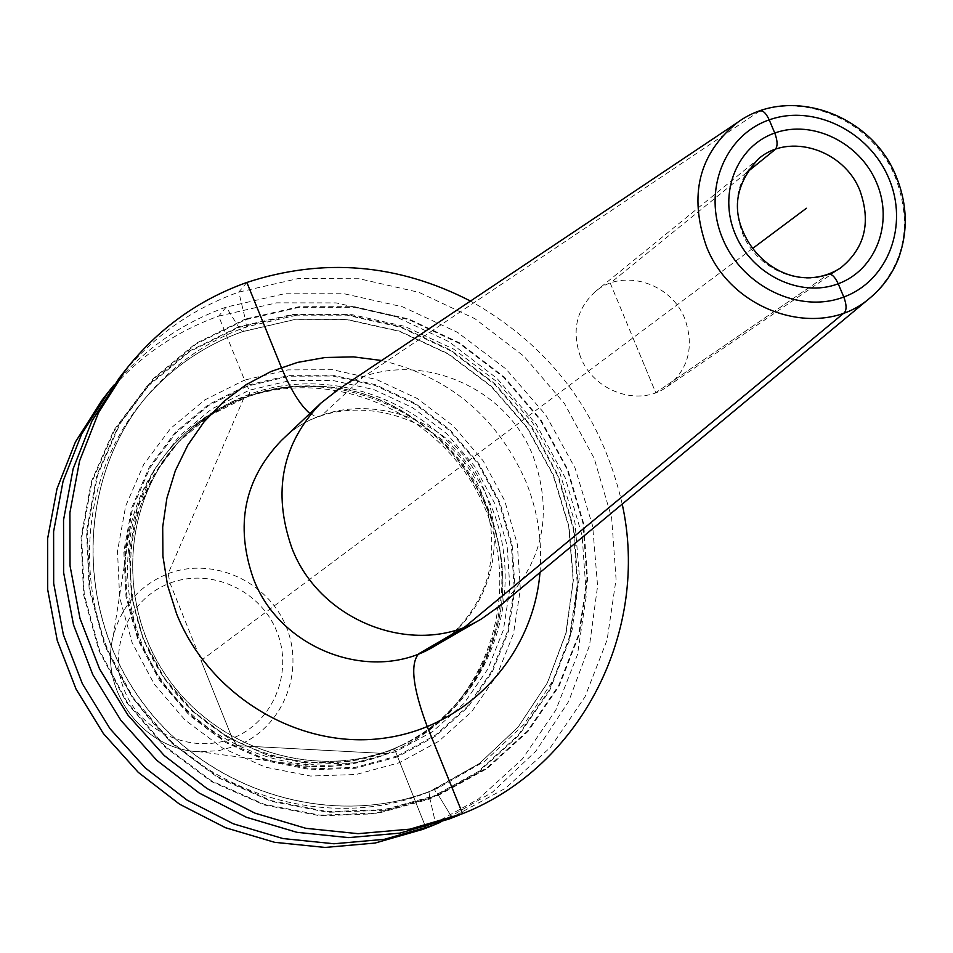 <?xml version="1.0" encoding="UTF-8"?>
<svg xmlns="http://www.w3.org/2000/svg" width="953" height="953" viewBox="0 0 953 953"><rect width="100%" height="100%" fill="white"/><g stroke="black" fill="none" stroke-linecap="round" stroke-linejoin="round"><path stroke-width="0.71" stroke-dasharray="4.76 3.57" d="M752.596 248.471L201.083 660.572L232.282 738.325L237.154 745.639L387.716 753.656L389.408 752.822L390.456 750.368L393.434 748.891L395.614 751.714L426.027 828.074L478.37 799.114L522.327 759.041L555.849 710.021L577.482 654.592L586.321 595.494L582.104 535.574L565.153 477.656L536.336 424.454L497.013 378.424L449.006 341.722L394.554 316.11L336.147 302.899L276.561 302.851L218.654 316.122L244.564 380.092L287.866 369.895L332.537 369.716L376.399 379.461L417.366 398.568L453.485 426.098L483.052 460.692L504.685 500.706L517.336 544.246L520.35 589.252L513.524 633.554L497.097 675.01L471.795 711.546L438.749 741.291L399.533 762.662L356.077 774.491L310.559 776.04L265.327 767.141L222.752 748.176L185.085 720.075L154.338 684.29L132.145 642.703L119.661 597.519L117.493 551.144L125.689 505.995L143.724 464.397L170.587 428.445L204.8 399.903L244.564 380.092L249.198 390.253L249.769 394.197L247.28 396.805L245.219 396.698L243.801 398.175C334.146 365.035 443.216 414.079 483.064 503.875C524.043 593.171 487.186 705.768 400.022 748.165L387.716 753.656C362.95 763.496 337.005 767.725 309.868 766.343C194.698 763.591 100.47 637.497 130.49 526.27C138.03 495.179 152.361 468.078 173.458 444.956C193.233 423.704 216.688 408.11 243.801 398.175L168.145 573.646L170.015 583.105L232.282 738.325L237.154 745.639L387.716 753.656L401.737 747.331C451.77 721.23 483.683 680.74 497.454 625.847C526.413 514.155 433.698 390.087 318.373 386.191C293.19 384.75 268.806 388.252 245.219 396.698C218.046 406.645 194.567 422.262 174.756 443.55L173.458 444.956M440.62 822.201L492.51 792.146L535.86 751.167L568.667 701.444L589.514 645.491L597.591 586.059L592.647 525.961L575.04 467.994L545.652 414.829L505.852 368.894L457.476 332.323L402.726 306.854L344.081 293.75L284.304 293.774L226.218 307.104C182.035 322.912 144.618 348.893 113.967 385.048M448.827 819.127L505.757 788.095L550.763 746.997L585.047 696.726L607.109 639.856L616.067 579.233L611.647 517.765L594.184 458.345L564.569 403.738L524.21 356.47L474.975 318.755L419.129 292.392L359.245 278.741L298.158 278.574L238.798 292.094C191.017 309.177 151.158 337.827 119.244 378.043M622.214 504.113C601.522 414.09 550.941 346.404 470.484 301.053M246.863 282.457L238.798 292.094L245.302 319.076L299.099 306.699L354.528 306.735L408.885 319.029L459.608 342.889L504.328 377.09L540.982 419.999L567.845 469.591L583.653 523.554L587.584 579.341L579.353 634.341L559.22 685.874L528.022 731.38L487.15 768.523L438.511 795.314L434.294 789.56L428.945 791.872L429.958 798.936L428.945 791.872L434.294 789.56L438.511 795.314L384.464 810.229L327.737 812.325L271.271 801.33L218.034 777.696L170.921 742.59L132.455 697.822L104.711 645.8L89.153 589.311L86.532 531.393L96.884 475.094L119.518 423.335L153.099 378.734L195.782 343.437L245.302 319.076L246.577 326.819L242.336 331.644L238.548 326.843L189.433 351.026L147.096 386.036L113.776 430.279L91.321 481.61L81.053 537.421L83.626 594.839L99.041 650.828L126.523 702.385L164.643 746.735L211.352 781.52L264.112 804.94L320.101 815.816L376.352 813.731L429.958 798.936L435.747 823.88L429.958 798.936L478.215 772.359L518.766 735.525L549.738 690.389L569.727 639.296L577.923 584.761L574.051 529.427L558.398 475.928L531.774 426.765L495.441 384.226L451.091 350.335L400.784 326.7L346.88 314.538L291.904 314.526L238.548 326.843L226.218 307.104L218.654 316.122C172.052 332.859 133.182 360.853 102.042 400.105M174.756 443.55C117.481 505.138 111.251 608.026 162.07 680.859C212.448 753.99 311.297 784.581 389.408 752.822L390.456 750.368L393.434 748.891L395.614 751.714L426.027 828.074L422.81 829.372M339.101 388.919C404.334 344.879 504.244 380.402 533.215 456.463C553.753 514.275 542.912 563.854 500.718 605.203M580.627 357.22C571.419 330.965 576.327 309.082 595.387 291.558C622.595 267.9 671.079 282.779 684.802 318.671C694.558 346.821 688.531 369.597 666.719 387.013C639.165 407.241 593.802 391.695 580.627 357.22M321.685 570.466L354.111 546.224M632.983 337.85L655.759 392.719L828.371 274.321L655.759 392.719L610.254 283.136L746.33 172.85M759.517 111.167L363.081 377.09L321.244 415.949L316.646 416.949L309.904 413.519M426.027 828.074L435.819 824.214L426.027 828.074M438.511 795.314L452.127 817.793L462.598 813.683L452.127 817.793L438.511 795.314M397.639 756.813L355.445 768.273L311.25 769.762L267.352 761.113L226.028 742.685L189.468 715.393L159.627 680.656L138.09 640.297L125.963 596.447L123.842 551.43L131.776 507.604L149.264 467.208L175.328 432.293L208.528 404.548L247.149 385.286L289.2 375.363L332.585 375.172L375.208 384.619L415.008 403.19L450.102 429.922L478.835 463.539L499.849 502.422L512.13 544.723L515.049 588.442L508.402 631.482L492.439 671.746L467.84 707.209L435.724 736.073L397.639 756.813M397.33 755.955L435.247 735.311L467.208 706.578L491.7 671.269L507.604 631.196L514.227 588.346L511.32 544.818L499.098 502.696L478.18 463.98L449.566 430.518L414.626 403.905L374.994 385.417L332.573 376.018L289.367 376.209L247.506 386.084L209.064 405.263L176.007 432.888L150.074 467.649L132.658 507.866L124.76 551.501L126.868 596.316L138.947 639.963L160.402 680.144L190.1 714.714L226.492 741.887L267.626 760.22L311.333 768.845L355.326 767.356L397.33 755.955M395.614 751.714L354.564 762.841L311.583 764.27L268.877 755.848L228.696 737.92L193.149 711.379L164.13 677.595L143.176 638.343L131.383 595.708L129.31 551.93L137.006 509.295L154.005 469.996L179.343 436.009L211.637 409.004L249.198 390.253L290.105 380.581L332.335 380.378L373.814 389.563L412.554 407.622L446.719 433.639L474.689 466.362L495.143 504.208L507.091 545.39L509.915 587.941L503.434 629.826L487.876 668.994L463.92 703.493L432.674 731.559L395.614 751.714M318.373 386.191L319.708 386.453C294.715 385.024 270.533 388.502 247.161 396.877C220.346 406.693 197.14 422.096 177.556 443.085L179.855 440.608C122.77 501.754 116.397 604.262 167.025 676.964C217.224 749.963 315.765 780.471 393.458 748.879L406.014 743.28L393.434 748.891C315.622 780.519 217.105 749.963 166.954 677.023C116.361 604.393 122.687 501.862 179.855 440.608C199.522 419.523 222.835 404.048 249.769 394.197C339.816 361.175 448.565 410.052 488.412 499.575C529.368 588.597 492.796 700.872 406.014 743.28L402.988 744.769C489.52 702.492 525.996 590.562 485.172 501.814C445.468 412.578 337.052 363.879 247.28 396.805C220.417 406.633 197.176 422.06 177.556 443.085C120.578 504.161 114.253 606.358 164.678 678.762C214.663 751.452 312.858 781.901 390.456 750.368L402.988 744.769C452.413 718.896 483.945 678.798 497.585 624.501C526.342 513.56 434.246 390.313 319.708 386.453C294.691 385.024 270.473 388.502 247.041 396.889L210.291 415.27L178.688 441.715L153.898 474.975L137.268 513.429L129.739 555.146L131.764 597.984L143.307 639.689L163.809 678.071L192.184 711.117L226.957 737.074L266.268 754.609L308.033 762.865L350.096 761.459L390.277 750.583C446.576 726.067 482.349 684.04 497.585 624.501L497.454 625.847M168.145 573.646C213.269 556.361 268.317 581.497 286.388 627.169C305.127 672.592 282.433 728.104 237.154 745.639L218.618 750.714L199.308 751.714C143.665 750.249 98.814 690.222 113.181 636.437C121.257 606.191 139.579 585.261 168.145 573.646M170.015 583.105C210.732 567.464 260.479 590.145 276.787 631.41C293.703 672.437 273.154 722.529 232.282 738.325C191.66 754.74 140.71 732.178 124.307 690.151C107.296 648.35 129.06 598.127 170.015 583.105M539.994 572.515C542.483 541.113 537.718 510.617 525.699 481.051C497.073 416.878 449.03 376.697 381.581 360.508M484.493 490.843C454.307 409.635 340.84 380.521 281.397 440.489C336.338 383.249 450.459 410.219 481.956 493.94C491.665 518.658 494.178 543.448 489.508 568.286C486.34 591.336 464.54 630.707 434.913 645.931C486.888 616.817 508.628 547.165 484.493 490.843M873.091 295.335C905.088 263.04 912.545 223.8 895.475 177.615C870.708 114.443 787.607 84.984 737.348 122.58M666.719 387.013L840.284 268.174C809.359 290.915 757.814 272.761 742.53 233.354C731.821 203.358 737.157 178.509 758.54 158.794L595.387 291.558M438.261 794.707L384.357 809.585L327.772 811.67L271.45 800.699L218.356 777.124L171.361 742.101L132.991 697.465L105.318 645.574L89.808 589.228L87.188 531.452L97.504 475.297L120.078 423.668L153.576 379.175L196.151 343.973L245.54 319.672L299.206 307.319L354.492 307.342L408.718 319.612L459.31 343.414L503.923 377.531L540.482 420.333L567.285 469.805L583.057 523.626L586.965 579.293L578.757 634.15L558.672 685.552L527.557 730.939L486.78 767.987L438.261 794.707M434.294 789.56C335.134 830.408 208.814 793.575 141.878 701.634C74.441 610.027 77.586 478.656 146.524 396.627C173.803 364.296 207.146 341.031 246.577 326.819L298.527 314.788L352.05 314.681L404.608 326.343L453.723 349.143L497.132 381.915L532.834 423.096L559.208 470.782L574.993 522.768L579.4 576.636L572.122 629.885L553.395 679.942L523.983 724.387L485.172 760.947L438.749 787.702L433.377 790.013L479.573 763.389L518.194 727.02L547.475 682.813L566.13 633.018L573.372 580.055L569.012 526.473L553.324 474.761L527.104 427.325L491.581 386.37L448.398 353.777L399.545 331.12L347.261 319.529L294.012 319.66L242.336 331.644C203.108 345.796 169.92 368.954 142.783 401.118C74.191 482.73 71.058 613.387 138.102 704.47C204.657 795.898 330.286 832.505 428.945 791.872L479.502 763.424L518.063 727.103L547.284 682.944L565.891 633.185L573.122 580.258L568.738 526.675L553.026 474.963L526.783 427.516L491.236 386.537L448.029 353.944L399.176 331.287L346.916 319.696L293.703 319.827L242.086 331.811C202.953 345.927 169.86 369.037 142.783 401.118L146.524 396.627C77.717 478.454 74.489 609.825 141.997 701.539C209.029 793.587 335.373 830.337 434.306 789.56L438.749 787.702L434.294 789.56M429.708 798.328L376.244 813.088L320.137 815.172L264.291 804.308L211.661 780.96L165.083 746.259L127.059 702.016L99.636 650.601L84.269 594.755L81.696 537.48L91.941 481.813L114.336 430.613L147.56 386.477L189.802 351.55L238.786 327.427L292.011 315.145L346.844 315.145L400.617 327.272L450.793 350.847L495.036 384.667L531.286 427.099L557.85 476.143L573.456 529.511L577.315 584.701L569.144 639.106L549.19 690.079L518.301 735.085L477.846 771.835L429.708 798.328M401.737 747.331L400.022 748.165M309.868 766.343L199.308 751.714C143.558 750.178 98.85 690.341 113.181 636.437L130.49 526.27"/><path stroke-width="1.43" d="M113.967 385.048L108.499 391.826L81.613 434.127L63.065 481.241L53.606 531.56L53.678 583.307L63.351 634.638L82.339 683.682L109.976 728.652L145.261 767.904L186.919 800.008L233.402 823.833L283.017 838.569L333.943 843.762L384.381 839.319L432.567 825.524L440.62 822.201M470.484 301.053C397.77 263.671 323.234 257.477 246.863 282.457C198.605 299.683 158.365 328.594 126.141 369.204L98.576 412.601L79.575 460.954L69.914 512.619L70.034 565.784L80.016 618.533L99.553 668.946L127.988 715.191L164.273 755.562L207.087 788.596L254.844 813.112L305.794 828.3L358.078 833.672L409.838 829.158L462.598 813.683C582.271 766.343 649.922 629.707 622.214 504.113M432.567 825.524L422.81 829.372L375.077 843.048L325.116 847.443L274.678 842.321L225.563 827.74L179.545 804.177L138.316 772.406L103.389 733.572L76.037 689.067L57.263 640.523L47.71 589.716L47.65 538.481L57.025 488.663L75.406 442.001L102.042 400.105L108.499 391.826M126.141 369.204L119.244 378.043L91.941 421.012L73.119 468.876L63.541 520.016L63.637 572.634L73.5 624.823L92.822 674.712L120.948 720.456L156.84 760.387L199.201 793.051L246.47 817.305L296.895 832.314L348.643 837.616L399.891 833.125L448.827 819.127L459.263 815.018M500.718 605.203L481.837 618.7C417.414 658.749 320.029 623.071 291.773 547.725C272.308 491.879 281.981 443.705 320.804 403.202L339.101 388.919M806.417 208.254L752.596 248.471M843.786 297.014L838.211 283.768C834.935 276.751 831.659 273.606 828.371 274.321C831.659 273.606 834.935 276.751 838.211 283.768L843.786 297.014C846.609 304.543 846.8 309.785 844.346 312.715C846.8 309.785 846.609 304.543 843.786 297.014M746.33 172.85L775.277 149.395C777.827 146.309 777.648 140.853 774.753 133.027L769.214 119.875C765.89 112.811 762.662 109.905 759.517 111.167M309.904 413.519C300.195 405.18 290.677 389.801 281.349 367.393L246.863 282.457M462.598 813.683L427.325 726.829C412.756 688.066 409.909 663.705 418.784 653.71L464.993 626.824L844.346 312.715L464.993 626.824L418.784 653.71C409.909 663.705 412.756 688.066 427.325 726.829L462.598 813.683M381.581 360.508L353.456 356.875L325.223 357.506L297.527 362.414L270.962 371.515L246.172 384.643L223.705 401.523L204.109 421.798L187.848 445.039L175.328 470.722L166.87 498.252L162.701 526.997L162.927 556.29L167.585 585.44L176.567 613.732C209.16 695.785 298.372 749.284 382.487 738.372C466.72 727.913 533.215 656.307 539.994 572.515M320.804 403.202L281.397 440.489C244.206 479.276 234.855 525.294 253.355 578.554C280.206 650.399 373.183 684.278 434.913 645.931L481.837 618.7M873.091 295.335L869.005 298.777C882.43 287.877 892.318 274.273 898.667 257.965C908.173 231.138 907.351 203.978 896.189 176.472C871.626 114.015 789.013 84.436 737.348 122.58C698.906 153.755 688.59 195.02 706.411 246.398C731.904 312.644 820.283 340.519 869.005 298.777L496.584 608.633M722.684 238.703C742.387 286.722 799.591 314.037 843.786 297.014C888.303 280.706 908.995 225.075 888.792 178.294C869.243 131.276 813.576 103.865 769.214 119.875C724.554 135.183 702.325 190.922 722.684 238.703M876.593 182.726C893.795 222.597 876.093 269.949 838.211 283.768C800.58 298.182 752.012 274.929 735.251 234.128C717.943 193.542 736.764 146.119 774.753 133.027C812.492 119.339 859.951 142.664 876.593 182.726M859.94 190.636C871.28 222.74 864.728 248.59 840.284 268.174C802.664 291.654 759.41 269.127 743.292 232.175C731.928 206.682 737.014 182.226 758.54 158.794C789.096 132.217 844.036 149.704 859.94 190.636M737.348 122.58L334.646 391.909"/></g></svg>
